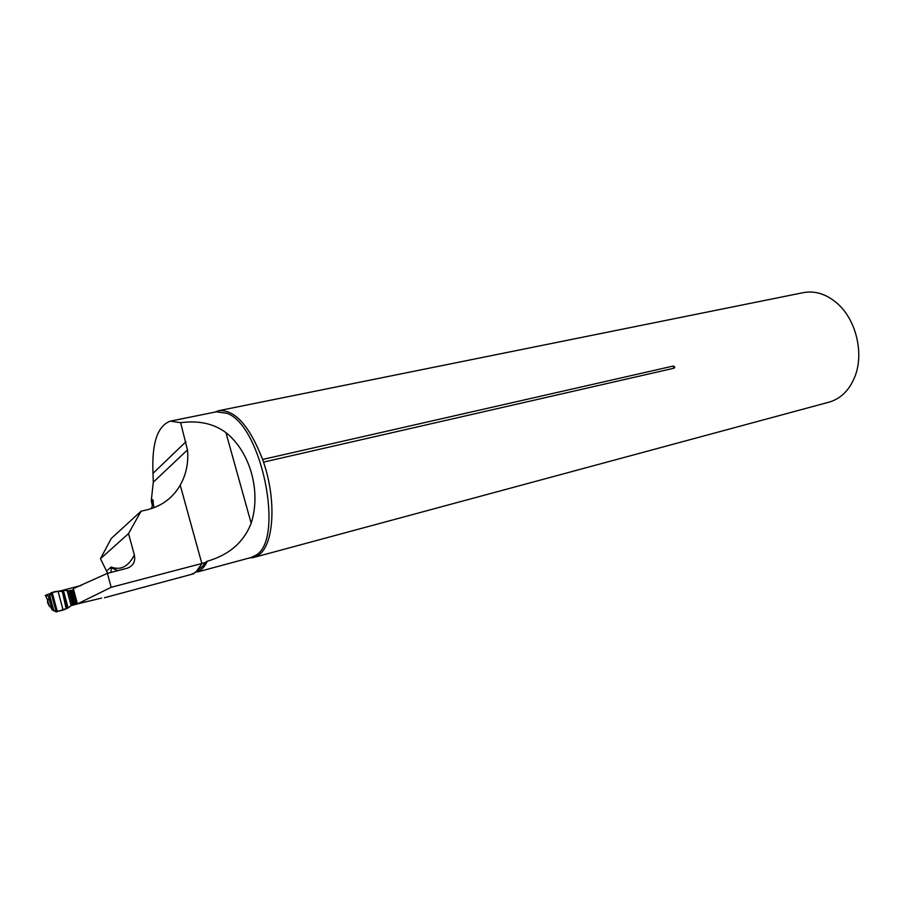 <?xml version="1.0" encoding="UTF-8"?>
<svg xmlns="http://www.w3.org/2000/svg" width="904" height="904" viewBox="0 0 904 904"><rect width="100%" height="100%" fill="white"/><g stroke="black" fill="none" stroke-linecap="round" stroke-linejoin="round"><path stroke-width="1.36" d="M49.856 593.679L45.245 595.363L47.245 599.194L48.974 599.194M50.997 607.352L49.505 606.471L47.483 602.572L47.709 600.719M107.632 573.294L100.48 558.717L111.237 538.49L141.058 511.212L147.623 509.653C162.019 505.935 172.89 497.765 180.224 485.154C186.258 474.329 188.676 462.588 187.478 449.921L180.63 422.699C198.688 420.292 213.785 423.592 225.921 432.62C250.25 451.932 261.38 491.55 251.176 523.246L225.921 432.62M251.176 523.246C243.718 542.264 229.096 554.92 207.31 561.214L204.914 562.695L111.169 587.295L77.428 603.895L101.598 598.075M100.48 558.717L128.526 533.597L134.346 554.943C135.634 561.361 133.351 565.757 127.52 568.119L107.384 573.351L111.169 587.295M128.526 533.597L141.058 511.212M62.964 590.233L81.383 585.408M193.332 573.882L203.23 565.644L195.818 572.221L191.75 574.176M152.414 505.72L151.273 500.85L152.561 499.675C153.793 500.511 153.386 503.494 151.33 508.624M151.273 500.85L153.273 482.205L153.013 473.334C151.657 443.299 157.454 425.897 170.381 421.117L180.63 422.699M77.428 603.895L73.314 588.64L107.384 573.351M45.245 595.363L48.68 596.29M218.994 410.631L803.114 292.681C815.182 290.376 826.753 294.116 837.805 303.891C856.133 320.208 864.021 353.136 855.094 376.098C849.681 389.895 841.093 398.562 829.318 402.077L828.81 402.223M214.723 412.156L218.598 410.71C234.69 409.286 249.368 425.535 262.623 459.458L263.527 462.102L674.034 368.188C675.141 367.16 674.859 366.448 673.186 366.052L262.623 459.458M263.527 462.102C276.85 500.872 273.81 545.745 258.295 555.271L253.742 557.463L249.233 558.005M204.914 562.695L203.23 565.644M106.661 570.921L111.181 567.023L111.079 572.39M73.642 589.86L68.659 590.787L63.37 590.267L68.116 607.94L72.84 604.38L77.235 603.183M70.794 605.748L77.484 603.94M63.37 590.267L51.065 592.753L49.663 595.171L53.777 610.539L56.217 611.951L68.116 607.94M53.777 610.539L50.228 597.307C48.319 590.798 59.596 590.719 62.421 591.826L66.173 608.799C61.698 610.991 57.562 611.567 53.777 610.539L52.149 609.917L48.726 597.137L49.663 595.171M49.596 594.674L48.759 596.832M49.471 599.917L51.675 608.132M49.053 600.098L49.11 598.561M52.07 609.601L51.257 608.302M53.313 610.403L53.878 610.833M49.505 606.471L47.245 599.194M191.806 574.164L195.818 572.221L202.315 563.022M111.181 567.023C120.729 570.627 128.458 566.593 134.346 554.943M201.739 563.169L180.224 485.154M153.058 503.257L152.471 499.754M250.758 557.598L255.651 555.316C284.918 540.151 261.832 424.993 226.881 413.275L216.259 411.84L217.435 411.015M207.31 561.214C204.801 566.48 201.682 569.961 197.953 571.667M674.034 368.188L673.186 366.052M153.013 473.334L185.908 441.773M74.06 603.906L73.179 604.222M72.693 589.996L76.286 603.341M71.337 590.301L74.93 603.669M72.885 590.018L76.478 603.352M51.065 592.753L56.217 611.951M52.183 592.482L57.325 611.624M58.037 591.216L63.031 609.804M62.026 590.346L66.93 608.573M67.145 590.741L71.111 605.488M68.659 590.787L72.376 604.629M69.167 590.753L72.84 604.38M69.857 590.662L73.473 604.098M70.331 590.561L73.925 603.94M104.423 597.747L193.411 573.848M154.008 507.698L152.561 499.675M197.569 571.938L251.142 557.497L252.566 557.745M170.766 421.049L216.259 411.84M253.742 557.463L829.318 402.077M193.049 573.961L193.693 573.791M111.35 567.915L117.938 570.605M187.467 449.921L153.284 482.205"/></g></svg>
